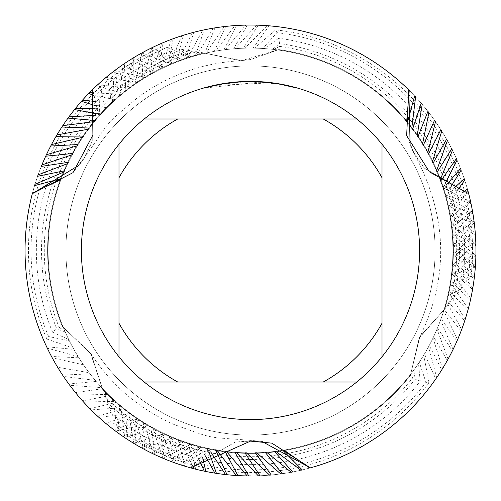 <?xml version="1.0" encoding="UTF-8"?>
<svg xmlns="http://www.w3.org/2000/svg" width="501" height="501" viewBox="0 0 501 501"><rect width="100%" height="100%" fill="white"/><g stroke="black" fill="none" stroke-linecap="round" stroke-linejoin="round"><path stroke-width="0.38" stroke-dasharray="2.5 1.88" d="M250.5 65.9A184.6 184.6 0 0 1 435.1 250.5A184.6 184.6 0 0 1 250.5 435.1A184.6 184.6 0 0 1 65.9 250.5A184.6 184.6 0 0 1 250.5 65.9A184.6 184.6 0 0 1 435.1 250.5A184.6 184.6 0 0 1 250.5 435.1A184.6 184.6 0 0 1 65.9 250.5A184.6 184.6 0 0 1 250.5 65.9A184.6 184.6 0 0 1 435.1 250.5A184.6 184.6 0 0 1 250.5 435.1A184.6 184.6 0 0 1 65.9 250.5A184.6 184.6 0 0 1 250.5 65.9A184.6 184.6 0 0 1 435.1 250.5A184.6 184.6 0 0 1 250.5 435.1A184.6 184.6 0 0 1 65.9 250.5A184.6 184.6 0 0 1 250.5 65.9M105.511 397.149A206.224 206.224 0 0 0 412.849 377.666L410.35 375.474A202.905 202.905 0 0 1 102.705 389.521L90.449 352.973L62.343 326.452L91.207 354.151L102.705 389.521L91.207 354.151L62.343 326.452A202.905 202.905 0 0 1 204.001 52.993L241.783 60.652L278.806 49.58A202.905 202.905 0 0 1 444.794 308.985L419.268 337.874L410.35 375.474L419.907 336.628L444.794 308.985L419.907 336.628L410.35 375.474A202.905 202.905 0 0 1 102.705 389.521L105.511 397.149L105.498 391.707L106.488 392.715L107.765 403.148A208.986 208.986 0 0 0 415.216 379.119L420.207 381.104A214.146 214.146 0 0 1 111.898 413.745L107.765 403.148M278.806 49.58L250.5 59.563L240.386 60.721L204.001 52.993L240.386 60.727L250.5 59.556L278.806 49.58L279.458 46.317A206.224 206.224 0 0 1 449.998 302.742L444.794 308.985A202.905 202.905 0 0 0 278.806 49.58M269.882 82.903L215.493 85.458A168.712 168.712 0 0 1 231.481 82.865L246.492 81.838L265.11 82.421L280.103 84.406L295.709 87.963L280.034 84.4L260.313 82.076L205.297 87.957L218.887 84.775L237.336 82.302L251.295 81.788L269.882 82.903L269.882 82.527L253.544 81.444M255.648 81.494L269.237 82.452M255.792 81.494L250.5 81.412A169.088 169.088 0 0 1 419.587 250.5A169.088 169.088 0 0 1 250.5 419.587A169.088 169.088 0 0 1 81.412 250.5A169.088 169.088 0 0 1 250.5 81.412L240.699 81.694L227.686 82.959L214.804 85.22L205.285 87.569L205.285 87.963M254.22 81.456L257.063 81.538M260.313 82.076L260.313 81.694L280.103 84.03M295.722 87.575L295.722 87.963L295.722 87.575L277.529 83.592M280.103 84.406L280.103 84.024L278.249 83.705M239.346 81.782L231.481 82.49L231.481 82.865L231.481 82.483A169.088 169.088 0 0 0 215.499 85.076L227.755 82.947M234.055 82.214L233.334 82.283M277.535 83.968L277.535 83.586M215.499 85.458L215.499 85.076L215.493 85.458M241.764 81.638L250.5 81.419M280.04 84.393L280.04 84.011L280.04 84.393M231.481 82.483L235.664 82.064M238.088 81.87L238.708 81.826M239.653 81.763L241.1 81.676M243.643 81.55L247.425 81.444M415.592 96.969A225.45 225.45 0 0 0 98.691 83.824L99.793 115.399L98.922 116.376L92.698 89.485L92.203 89.973L92.247 141.269L83.423 159.331L79.352 164.973L85.828 155.429L92.247 141.269L92.203 89.973A225.45 225.45 0 0 1 96.587 85.759L122.952 93.349L121.849 94.251L92.892 92.817M262.004 441.481L250.5 440.648L235.032 442.17L190.63 467.859L235.032 442.17L255.084 440.78L262.004 441.481M409.248 90.412A225.45 225.45 0 0 0 250.5 25.05A225.45 225.45 0 0 1 475.167 231.738L475.292 233.316L457.225 250.5L452.816 256.074L452.779 257.495L460.72 250.5L475.812 242.578L475.862 244.162L451.125 223.759L450.925 222.325L475.393 234.65L475.274 233.04L449.597 214.102L449.341 212.737L474.372 223.866L474.184 222.338L447.7 204.934L447.393 203.631L472.906 213.583L472.662 212.123A225.45 225.45 0 0 1 475.95 250.5A225.45 225.45 0 0 0 470.752 202.373L442.853 187.537L442.446 186.291L468.842 194.344L468.673 193.674L424.222 168.06L412.993 151.39L410.137 145.046L415.172 155.423L424.222 168.06L468.673 193.674A225.45 225.45 0 0 1 470.126 199.58L450.368 218.611L450.142 217.209L465.861 192.854M118.987 356.781L118.987 144.219M356.781 382.012L144.219 382.012M382.012 144.219L382.012 356.781M144.219 118.987L356.781 118.987M195.991 51.609A206.224 206.224 0 0 0 59.193 327.516L62.343 326.452A202.905 202.905 0 0 1 204.001 52.993L195.991 51.609L200.713 54.321L199.342 54.672L189.672 50.563A208.986 208.986 0 0 0 56.751 328.838L52.536 332.169L68.731 339.515L69.357 340.793L48.628 336.559L46.843 339.033L73.227 348.17L73.916 349.416L46.612 346.723L47.294 348.151L78.15 356.606L78.895 357.82L51.49 356.443M279.458 46.317L273.984 49.467L272.575 49.311A202.398 202.398 0 0 1 447.7 296.072L461.177 288.908L454.063 297.788L445.671 304.107L445.289 305.472L449.998 302.742M272.575 49.311L279.533 43.543L278.75 38.226A214.146 214.146 0 0 1 461.177 288.908M454.063 297.788A208.986 208.986 0 0 0 279.533 43.543M273.984 49.467A202.398 202.398 0 0 1 448.013 294.688L447.7 296.072M59.193 327.51L64.66 330.679A202.398 202.398 0 0 1 61.041 179.302M32.49 193.067A225.45 225.45 0 0 0 25.05 250.5A225.45 225.45 0 0 1 34.588 185.614M442.853 187.537A202.398 202.398 0 0 1 449.66 286.553L471.109 275.907L467.94 280.14L448.013 294.688M64.66 330.679L65.224 331.975A202.398 202.398 0 0 1 60.909 179.646M442.446 186.291A202.398 202.398 0 0 1 449.911 285.157L449.66 286.553M422.199 104.39A225.45 225.45 0 0 0 250.5 25.05A225.45 225.45 0 0 1 414.646 95.96M474.184 222.338A225.45 225.45 0 0 1 475.95 250.5A225.45 225.45 0 0 0 468.842 194.344M34.989 184.293A225.45 225.45 0 0 0 25.05 250.5A225.45 225.45 0 0 1 37.619 176.271M68.731 339.515A202.398 202.398 0 0 1 63.959 171.968M472.662 212.123L445.458 196.129L445.101 194.87A202.398 202.398 0 0 1 451.163 276.934L475.524 264.309L475.424 265.887L449.904 285.157M445.101 194.87L471.053 203.769L470.915 203.124M475.274 233.04A225.45 225.45 0 0 1 475.95 250.5A225.45 225.45 0 0 0 471.053 203.769M69.357 340.793A202.398 202.398 0 0 1 64.46 170.785M445.458 196.129A202.398 202.398 0 0 1 451.345 275.525L451.163 276.934M428.894 112.65A225.45 225.45 0 0 0 250.5 25.05A225.45 225.45 0 0 1 421.228 103.256M38.12 174.862A225.45 225.45 0 0 0 25.05 250.5A225.45 225.45 0 0 1 41.32 166.401M73.227 348.17A202.398 202.398 0 0 1 67.71 163.589M447.393 203.631A202.398 202.398 0 0 1 452.203 267.233L475.931 253.443L475.906 255.028L451.345 275.525M475.9 255.278A225.45 225.45 0 0 1 250.5 475.95A225.45 225.45 0 0 0 475.862 256.888L475.9 255.278L469.406 250.5L452.196 233.648L452.071 232.201L475.9 245.809L475.862 244.187A225.45 225.45 0 0 1 475.95 250.5A225.45 225.45 0 0 0 472.906 213.583M73.916 349.416A202.398 202.398 0 0 1 68.318 162.324M447.7 204.934A202.398 202.398 0 0 1 452.315 265.818L452.203 267.233M435.494 121.637A225.45 225.45 0 0 0 250.5 25.05A225.45 225.45 0 0 1 427.923 111.397M41.921 164.929A225.45 225.45 0 0 0 25.05 250.5A225.45 225.45 0 0 1 41.921 164.929M78.143 356.612A202.398 202.398 0 0 1 72.175 154.771M449.341 212.737A202.398 202.398 0 0 1 452.779 257.495M449.597 214.102A202.398 202.398 0 0 1 452.898 250.5A202.398 202.398 0 0 0 254.552 48.14L253.13 48.121L269.112 25.82L267.534 25.695L244.782 48.184L243.361 48.228L258.253 25.182L256.669 25.131A225.45 225.45 0 0 1 475.95 250.5A225.45 225.45 0 0 0 474.372 223.866M78.895 357.82A202.398 202.398 0 0 1 72.877 153.469M441.744 131.112A225.45 225.45 0 0 0 250.5 25.05A225.45 225.45 0 0 1 434.542 120.284M46.405 154.721A225.45 225.45 0 0 0 25.05 250.5A225.45 225.45 0 0 1 46.405 154.721M83.467 364.803L84.274 365.974A202.398 202.398 0 0 1 129.54 88.226L97.751 84.682A225.45 225.45 0 0 0 25.05 250.5A225.45 225.45 0 0 1 89.929 92.24A225.45 225.45 0 0 0 25.05 250.5A225.45 225.45 0 0 1 82.515 100.137A225.45 225.45 0 0 0 25.05 250.5A225.45 225.45 0 0 1 75.519 108.341A225.45 225.45 0 0 0 25.05 250.5A225.45 225.45 0 0 1 68.95 116.827A225.45 225.45 0 0 0 25.05 250.5A225.45 225.45 0 0 1 62.757 125.682A225.45 225.45 0 0 0 25.05 250.5A225.45 225.45 0 0 1 56.932 134.919A225.45 225.45 0 0 0 25.05 250.5A225.45 225.45 0 0 1 51.484 144.576A225.45 225.45 0 0 0 51.497 356.443L52.242 357.839L83.467 364.803A202.398 202.398 0 0 1 77.273 145.822M450.925 222.325A202.398 202.398 0 0 1 452.823 256.074M267.534 25.695A225.45 225.45 0 0 1 475.95 250.5A225.45 225.45 0 0 0 475.393 234.65M84.274 365.974L56.832 365.912L57.646 367.271L89.165 372.713A202.398 202.398 0 0 1 78.056 144.538M451.125 223.759A202.398 202.398 0 0 1 225.043 451.288M447.38 140.656A225.45 225.45 0 0 0 250.5 25.05A225.45 225.45 0 0 1 440.867 129.721M89.165 372.719L90.03 373.846A202.398 202.398 0 0 1 82.753 137.249M452.071 232.201A202.398 202.398 0 0 1 226.458 451.464M475.424 265.887A225.45 225.45 0 0 0 475.9 245.809M90.03 373.846L62.612 375.105L63.495 376.42L95.234 380.34A202.398 202.398 0 0 1 83.573 136.047M452.196 233.648A202.398 202.398 0 0 1 234.844 452.29M452.466 150.313A225.45 225.45 0 0 0 250.5 25.05A225.45 225.45 0 0 1 446.591 139.259M95.234 380.34L96.154 381.424A202.398 202.398 0 0 1 88.483 129.195M475.399 266.263A225.45 225.45 0 0 1 250.5 475.95A225.45 225.45 0 0 0 475.28 267.853L475.399 266.263L458.421 250.5L452.779 243.536L452.722 242.096A202.398 202.398 0 0 1 236.29 452.397M452.722 242.096L462.805 250.5L475.862 256.888M96.148 381.424L68.825 384.004L69.771 385.275L101.665 387.661A202.398 202.398 0 0 1 89.341 128.056M452.779 243.536A202.398 202.398 0 0 1 244.951 452.823M457.037 160.107A225.45 225.45 0 0 0 250.5 25.05A225.45 225.45 0 0 1 451.758 148.897M101.665 387.661L102.63 388.701A202.398 202.398 0 0 1 94.495 121.549M95.09 120.835L95.115 120.509M102.63 388.701L75.463 392.59L76.465 393.817L108.441 394.663A202.398 202.398 0 0 1 95.397 120.465M461.108 170.046A225.45 225.45 0 0 0 250.5 25.05A225.45 225.45 0 0 1 456.405 158.673M124.711 437.598A225.45 225.45 0 0 0 474.184 278.688L474.372 277.116A225.45 225.45 0 0 1 250.5 475.95A225.45 225.45 0 0 0 472.581 289.346L472.844 287.799A225.45 225.45 0 0 1 250.5 475.95A225.45 225.45 0 0 0 470.47 299.917L470.808 298.377A225.45 225.45 0 0 1 250.5 475.95A225.45 225.45 0 0 0 467.846 310.407L468.26 308.879A225.45 225.45 0 0 1 250.5 475.95A225.45 225.45 0 0 0 464.709 320.803L465.197 319.3A225.45 225.45 0 0 1 250.5 475.95A225.45 225.45 0 0 0 461.07 331.042L461.634 329.558A225.45 225.45 0 0 1 250.5 475.95A225.45 225.45 0 0 0 456.95 341.081L457.582 339.628A225.45 225.45 0 0 1 250.5 475.95A225.45 225.45 0 0 0 452.353 350.913L453.054 349.491A225.45 225.45 0 0 1 250.5 475.95A225.45 225.45 0 0 0 447.287 360.513L448.051 359.129A225.45 225.45 0 0 1 250.5 475.95A225.45 225.45 0 0 0 441.757 369.87L442.59 368.523A225.45 225.45 0 0 1 250.5 475.95A225.45 225.45 0 0 0 435.77 378.956L436.672 377.654A225.45 225.45 0 0 1 126.027 438.475L124.711 437.598L120.785 405.86L119.695 404.952L118.192 428.85L116.113 423.99L113.476 399.46L112.437 398.495L111.898 413.745M95.322 115.374L100.807 114.278L101.753 113.245L95.328 113.558M108.441 394.663L109.456 395.658A202.398 202.398 0 0 1 100.807 114.278M109.456 395.658L82.508 400.856L83.573 402.034L115.543 401.332A202.398 202.398 0 0 1 101.753 113.245M464.709 180.197A225.45 225.45 0 0 0 250.5 25.05A225.45 225.45 0 0 1 460.544 168.58M95.171 108.786L107.452 107.32M115.543 401.339L116.608 402.278A202.398 202.398 0 0 1 107.446 107.32L108.448 106.325L94.927 105.486M130.686 87.374L104.709 78.532L105.918 77.517A225.45 225.45 0 0 0 97.72 416.287L124.041 408.528L122.939 407.645A202.398 202.398 0 0 1 108.448 106.325M256.669 25.131L235.025 48.697L233.61 48.81L247.381 25.069L245.797 25.1L225.325 49.674L223.916 49.856L236.535 25.482L234.95 25.589L215.687 51.121L214.29 51.365L225.719 26.415L224.147 26.597L206.136 53.025L204.752 53.338L214.96 27.868L213.401 28.125L196.68 55.392L195.315 55.774A202.398 202.398 0 0 1 451.514 226.884L470.477 201.126A225.45 225.45 0 0 0 250.5 25.05A225.45 225.45 0 0 1 467.84 190.574A225.45 225.45 0 0 0 250.5 25.05A225.45 225.45 0 0 1 464.214 178.707M94.457 101.384L114.466 100.632L115.524 99.68L93.462 95.478M124.041 408.528A202.398 202.398 0 0 1 114.466 100.632M97.72 416.287L98.885 417.352L130.604 413.563A202.398 202.398 0 0 1 115.524 99.68M475.292 233.316A225.45 225.45 0 0 0 250.5 25.05A225.45 225.45 0 0 1 474.002 220.947L474.209 222.519A225.45 225.45 0 0 0 250.5 25.05A225.45 225.45 0 0 1 472.324 210.22L472.6 211.779A225.45 225.45 0 0 0 250.5 25.05A225.45 225.45 0 0 1 467.414 189.046M130.604 413.563L131.744 414.396A202.398 202.398 0 0 1 121.849 94.251M131.744 414.396L105.817 423.401L107.026 424.403L138.539 419.112A202.398 202.398 0 0 1 122.952 93.349M129.54 88.226L130.686 87.381A202.398 202.398 0 0 0 48.102 250.5A202.398 202.398 0 0 1 137.499 82.584L138.683 81.795L113.157 71.718L114.416 70.754A225.45 225.45 0 0 0 25.05 250.5A225.45 225.45 0 0 1 104.709 78.532M105.918 77.511L137.499 82.584M138.539 419.112L139.723 419.894A202.398 202.398 0 0 1 138.683 81.795M114.41 70.754L145.71 77.342L146.931 76.609L121.918 65.312L123.221 64.416A225.45 225.45 0 0 0 25.05 250.5A225.45 225.45 0 0 1 113.157 71.718M139.723 419.894L114.247 430.121L115.512 431.073L146.806 424.316A202.398 202.398 0 0 1 145.71 77.342M146.806 424.316L148.039 425.048A202.398 202.398 0 0 1 146.931 76.609M123.221 64.416L154.17 72.501L155.423 71.825L130.98 59.337L132.327 58.504A225.45 225.45 0 0 0 25.05 250.5A225.45 225.45 0 0 1 121.918 65.312M223.916 49.856A202.398 202.398 0 0 1 452.898 250.5A202.398 202.398 0 0 1 246.461 452.86M245.797 25.1A225.45 225.45 0 0 1 250.5 25.05A225.45 225.45 0 0 0 236.535 25.482M148.039 425.048L123.077 436.49L124.398 437.386L155.391 429.157A202.398 202.398 0 0 1 154.17 72.495M225.325 49.674A202.398 202.398 0 0 1 452.898 250.5A202.398 202.398 0 0 1 255.278 452.841M155.391 429.157L156.669 429.833A202.398 202.398 0 0 1 155.423 71.825M452.315 265.818L467.502 250.5L475.862 244.162A225.45 225.45 0 0 0 250.5 25.05A225.45 225.45 0 0 1 475.812 242.578M132.327 58.498L162.856 68.067L164.14 67.453L140.336 53.801L141.72 53.031A225.45 225.45 0 0 0 25.05 250.5A225.45 225.45 0 0 1 130.986 59.337M233.61 48.81A202.398 202.398 0 0 1 452.898 250.5A202.398 202.398 0 0 1 256.762 452.804M234.95 25.589A225.45 225.45 0 0 1 250.5 25.05A225.45 225.45 0 0 0 247.381 25.069M156.669 429.833L132.289 442.477L133.661 443.31L164.247 433.597A202.398 202.398 0 0 1 162.856 68.061M235.025 48.697A202.398 202.398 0 0 1 452.898 250.5A202.398 202.398 0 0 1 265.229 452.359M164.247 433.597L165.562 434.21A202.398 202.398 0 0 1 164.14 67.453M141.72 53.025L171.749 64.053L173.064 63.502L149.943 48.716L151.365 48.015A225.45 225.45 0 0 0 25.05 250.5A225.45 225.45 0 0 1 140.336 53.801M243.361 48.228A202.398 202.398 0 0 1 452.898 250.5A202.398 202.398 0 0 1 266.626 452.253M475.906 255.028A225.45 225.45 0 0 0 258.253 25.182M165.562 434.21L141.858 448.051L143.286 448.827L173.346 437.617A202.398 202.398 0 0 1 171.749 64.053M244.782 48.184A202.398 202.398 0 0 1 452.898 250.5A202.398 202.398 0 0 1 274.485 451.47M173.346 437.617L174.686 438.162A202.398 202.398 0 0 1 173.064 63.502M47.294 348.151A225.45 225.45 0 0 1 149.943 48.716M253.13 48.121A202.398 202.398 0 0 1 452.898 250.5A202.398 202.398 0 0 1 275.757 451.313M258.272 475.818A225.45 225.45 0 0 0 475.95 250.5A225.45 225.45 0 0 0 269.112 25.82M151.365 48.015L180.811 60.477L182.145 59.995L162.199 46.743L167.447 47.37A219.451 219.451 0 0 0 48.628 336.559M174.686 438.162L151.784 453.192L153.231 453.887L182.477 441.124A202.398 202.398 0 0 1 180.811 60.477M182.477 441.124L183.786 441.588A202.398 202.398 0 0 1 182.145 59.995M278.75 38.226L264.296 48.572L262.875 48.478L276.909 32.64L275.656 29.86A222.068 222.068 0 0 1 471.109 275.907M275.656 29.86L254.552 48.146M46.843 339.033A222.068 222.068 0 0 1 162.199 46.743M116.113 423.99A219.451 219.451 0 0 0 425.969 382.294L429 382.607A222.068 222.068 0 0 1 118.192 428.85M262.875 48.478A202.398 202.398 0 0 1 283.935 450.117M467.94 280.14A219.451 219.451 0 0 0 276.903 32.64M167.447 47.37L190.011 57.352L191.363 56.932L178.425 48.847L189.672 50.563M183.786 441.588L161.629 457.695L163.05 458.296L191.363 444.061A202.398 202.398 0 0 1 190.011 57.352M264.296 48.572A202.398 202.398 0 0 1 283.572 450.18M191.363 444.068L192.641 444.45A202.398 202.398 0 0 1 191.363 56.932M52.536 332.169A214.146 214.146 0 0 1 178.425 48.847M192.641 444.45L171.267 461.571L172.651 462.085L200.106 446.523A202.398 202.398 0 0 1 199.342 54.672M200.106 446.523L201.377 446.848A202.398 202.398 0 0 1 200.713 54.321M195.315 55.774L204.283 29.841L202.73 30.166L187.349 58.204L186.003 58.655L193.705 32.321L192.177 32.722L178.193 61.46L176.872 61.967L183.31 35.295L181.813 35.771L169.232 65.136M450.894 186.842L446.022 198.202L446.385 199.567A202.398 202.398 0 0 0 169.225 65.136L167.935 65.706L173.102 38.752L171.63 39.297L160.458 69.238L159.193 69.871L163.069 42.691L161.616 43.311L151.822 73.791L150.569 74.492L153.137 47.157L151.703 47.852L143.33 78.801L142.109 79.571L143.349 52.142L141.94 52.906L135.057 84.256L133.867 85.082L133.736 57.64L132.352 58.485L127.029 90.124L125.883 91.013L124.323 63.665L122.995 64.573L119.426 96.28L118.374 97.181L115.499 69.94L114.266 70.866L112.437 102.505L111.46 103.419L107.327 76.346L106.187 77.292L105.936 108.849L105.022 109.788L99.749 82.859L99.261 83.304M211.065 452.453L207.37 448.251L206.005 447.944L209.487 453.355M205.435 455.872L198.027 445.978L196.668 445.608L202.698 457.739M199.385 460.2L188.727 443.241L187.38 442.803L194.764 464.007M192.741 465.836L179.515 440.041L178.181 439.534L184.788 466.162A225.45 225.45 0 0 0 190.63 467.853L189.96 467.671L210.132 448.833A202.398 202.398 0 0 1 48.102 250.5A202.398 202.398 0 0 0 208.848 448.564L210.132 448.833M143.299 422.18L144.708 449.585L143.311 448.84L136.328 417.621L135.157 416.813L135.232 444.255L133.873 443.441A225.45 225.45 0 0 0 250.5 475.95A225.45 225.45 0 0 1 183.272 465.692L170.446 436.39L169.138 435.826L174.467 462.742L172.983 462.204L161.585 432.319L160.307 431.693L164.341 458.835L162.881 458.227L152.937 427.829L151.69 427.14L154.414 454.451L152.987 453.768L144.513 422.925L143.305 422.18A202.398 202.398 0 0 0 437.01 329.107L437.555 327.798L452.353 350.913M133.873 443.441L128.406 411.922L127.273 411.064L126.027 438.475M65.224 331.975L56.751 328.838M116.608 402.278L89.948 408.772L91.063 409.893L122.939 407.639M201.377 446.848L180.698 464.872L181.324 465.072M52.242 357.839A225.45 225.45 0 0 1 25.05 250.5A225.45 225.45 0 0 0 182.057 465.31L208.848 448.564M445.113 183.679L443.316 188.977L443.742 190.311L446.685 184.587M446.385 199.567L453.875 188.276M457.663 189.917L448.301 207.627L448.602 209.017L463.275 192.015M451.514 226.884L451.677 228.299L472.324 210.22M472.6 211.779L452.416 236.597M204.752 53.338A202.398 202.398 0 0 1 452.422 236.597L452.509 238.013L474.002 220.947M474.209 222.519L452.854 246.329L452.879 247.751L475.167 231.738M412.849 377.666L412.855 371.354L413.701 370.214L415.216 379.119M420.207 381.104L418.479 363.407L419.268 362.229L425.969 382.301M429 382.607L423.721 355.19L424.453 353.969L435.776 378.956M436.672 377.654L428.568 346.711L429.244 345.452L441.757 369.876M442.59 368.523L433.002 338.006L433.615 336.716L447.287 360.513M448.057 359.129L437.01 329.107M453.054 349.491L440.573 320.045L441.062 318.705L456.956 341.081M457.582 339.628L443.698 310.814L444.118 309.461L461.077 331.042M461.634 329.558L446.378 301.445L446.735 300.068L464.709 320.803M465.197 319.3L448.608 291.958L448.89 290.567L467.846 310.407M468.26 308.879L450.368 282.401L450.587 280.998L470.47 299.917M470.808 298.377L451.664 272.801L451.814 271.398L472.581 289.346M472.844 287.799L452.503 263.15L452.585 261.741L474.184 278.688M474.372 277.116L452.879 253.4M215.443 449.835A202.398 202.398 0 0 0 452.879 253.393L452.891 251.965L475.28 267.853M412.855 371.354A202.398 202.398 0 0 1 105.498 391.707M413.701 370.214A202.398 202.398 0 0 1 106.488 392.715M418.479 363.407A202.398 202.398 0 0 1 112.437 398.495M419.268 362.229A202.398 202.398 0 0 1 113.476 399.46M423.721 355.19A202.398 202.398 0 0 1 119.695 404.952M424.453 353.969A202.398 202.398 0 0 1 120.779 405.866M57.646 367.271A225.45 225.45 0 0 1 25.05 250.5A225.45 225.45 0 0 0 46.618 346.723M269.601 475.142A225.45 225.45 0 0 0 475.95 250.5A225.45 225.45 0 0 1 475.524 264.309M428.568 346.711A202.398 202.398 0 0 1 127.273 411.064M429.244 345.452A202.398 202.398 0 0 1 128.406 411.922M143.311 448.84A225.45 225.45 0 0 0 250.5 475.95A225.45 225.45 0 0 1 135.232 444.255M280.685 473.921A225.45 225.45 0 0 0 475.95 250.5A225.45 225.45 0 0 1 475.931 253.443M433.002 338.006A202.398 202.398 0 0 1 135.157 416.813M433.615 336.716A202.398 202.398 0 0 1 136.328 417.621M63.495 376.42A225.45 225.45 0 0 1 25.05 250.5A225.45 225.45 0 0 0 56.832 365.912M152.987 453.768A225.45 225.45 0 0 0 250.5 475.95A225.45 225.45 0 0 1 144.708 449.585M437.555 327.798A202.398 202.398 0 0 1 144.507 422.925M69.771 385.275A225.45 225.45 0 0 1 25.05 250.5A225.45 225.45 0 0 0 62.612 375.105M162.881 458.227A225.45 225.45 0 0 0 250.5 475.95A225.45 225.45 0 0 1 154.414 454.451M440.573 320.045A202.398 202.398 0 0 1 151.69 427.14M215.687 51.121A202.398 202.398 0 0 1 452.879 247.751M441.062 318.705A202.398 202.398 0 0 1 152.93 427.829M214.29 51.365A202.398 202.398 0 0 1 452.854 246.329M76.465 393.817A225.45 225.45 0 0 1 25.05 250.5A225.45 225.45 0 0 0 68.825 384.004M224.147 26.597A225.45 225.45 0 0 1 250.5 25.05A225.45 225.45 0 0 0 225.719 26.415M172.983 462.204A225.45 225.45 0 0 0 250.5 475.95A225.45 225.45 0 0 1 164.341 458.835M443.704 310.814A202.398 202.398 0 0 1 160.307 431.693M206.136 53.025A202.398 202.398 0 0 1 452.509 238.013M444.118 309.461A202.398 202.398 0 0 1 161.579 432.319M83.573 402.034A225.45 225.45 0 0 1 25.05 250.5A225.45 225.45 0 0 0 75.463 392.59M213.401 28.125A225.45 225.45 0 0 1 250.5 25.05A225.45 225.45 0 0 0 214.96 27.868M250.5 475.95A225.45 225.45 0 0 1 247.187 475.925A225.45 225.45 0 0 0 250.5 475.95A225.45 225.45 0 0 1 236.278 475.499A225.45 225.45 0 0 0 250.5 475.95A225.45 225.45 0 0 1 225.513 474.56A225.45 225.45 0 0 0 250.5 475.95A225.45 225.45 0 0 1 214.873 473.119A225.45 225.45 0 0 0 250.5 475.95A225.45 225.45 0 0 1 204.276 471.159A225.45 225.45 0 0 0 250.5 475.95A225.45 225.45 0 0 1 193.73 468.685A225.45 225.45 0 0 0 250.5 475.95A225.45 225.45 0 0 1 174.467 462.742M446.378 301.445A202.398 202.398 0 0 1 169.138 435.826M196.68 55.392A202.398 202.398 0 0 1 451.677 228.299M446.735 300.068A202.398 202.398 0 0 1 170.446 436.39M91.063 409.893A225.45 225.45 0 0 1 25.05 250.5A225.45 225.45 0 0 0 82.508 400.856M202.73 30.166A225.45 225.45 0 0 1 250.5 25.05A225.45 225.45 0 0 0 204.283 29.841M448.608 291.958A202.398 202.398 0 0 1 178.181 439.534M187.349 58.204A202.398 202.398 0 0 1 450.368 218.611M448.89 290.567A202.398 202.398 0 0 1 179.515 440.041M186.003 58.655A202.398 202.398 0 0 1 450.142 217.209M98.885 417.352A225.45 225.45 0 0 1 25.05 250.5A225.45 225.45 0 0 0 89.948 408.772M192.177 32.722A225.45 225.45 0 0 1 250.5 25.05A225.45 225.45 0 0 0 193.705 32.321M450.368 282.401A202.398 202.398 0 0 1 187.38 442.803M178.193 61.46A202.398 202.398 0 0 1 448.602 209.017M450.587 280.998A202.398 202.398 0 0 1 188.727 443.241M176.872 61.967A202.398 202.398 0 0 1 448.307 207.627M181.813 35.771A225.45 225.45 0 0 1 250.5 25.05A225.45 225.45 0 0 0 183.31 35.295M451.664 272.801A202.398 202.398 0 0 1 196.668 445.608M451.814 271.398A202.398 202.398 0 0 1 198.027 445.978M167.935 65.706A202.398 202.398 0 0 1 446.028 198.202M107.026 424.403A225.45 225.45 0 0 1 25.05 250.5A225.45 225.45 0 0 0 105.817 423.401M171.63 39.297A225.45 225.45 0 0 1 250.5 25.05A225.45 225.45 0 0 0 173.102 38.752M452.503 263.15A202.398 202.398 0 0 1 206.005 447.944M160.458 69.238A202.398 202.398 0 0 1 443.742 190.311M452.585 261.741A202.398 202.398 0 0 1 207.37 448.251M159.193 69.871A202.398 202.398 0 0 1 443.322 188.977M115.512 431.073A225.45 225.45 0 0 1 25.05 250.5A225.45 225.45 0 0 0 114.247 430.121M161.616 43.311A225.45 225.45 0 0 1 250.5 25.05A225.45 225.45 0 0 0 163.069 42.691M151.822 73.791A202.398 202.398 0 0 1 440.661 181.193M452.891 251.965A202.398 202.398 0 0 1 216.827 450.08M150.569 74.492A202.398 202.398 0 0 1 440.172 179.872M124.398 437.386A225.45 225.45 0 0 1 25.05 250.5A225.45 225.45 0 0 0 123.077 436.49M151.703 47.852A225.45 225.45 0 0 1 250.5 25.05A225.45 225.45 0 0 0 153.137 47.157M143.33 78.801A202.398 202.398 0 0 1 437.116 172.15M142.109 79.571A202.398 202.398 0 0 1 436.565 170.841M133.661 443.31A225.45 225.45 0 0 1 25.05 250.5A225.45 225.45 0 0 0 132.289 442.471M141.94 52.906A225.45 225.45 0 0 1 250.5 25.05A225.45 225.45 0 0 0 143.349 52.142M135.057 84.256A202.398 202.398 0 0 1 433.083 163.163M133.867 85.082A202.398 202.398 0 0 1 432.451 161.854M143.286 448.827A225.45 225.45 0 0 1 25.05 250.5A225.45 225.45 0 0 0 141.858 448.051M132.352 58.485A225.45 225.45 0 0 1 250.5 25.05A225.45 225.45 0 0 0 133.736 57.64M291.181 472.249A225.45 225.45 0 0 0 475.95 250.5A225.45 225.45 0 0 1 259.913 475.756M127.029 90.124A202.398 202.398 0 0 1 428.487 154.145M125.883 91.013A202.398 202.398 0 0 1 427.766 152.818M153.231 453.887A225.45 225.45 0 0 1 25.05 250.5A225.45 225.45 0 0 0 151.784 453.186M122.995 64.573A225.45 225.45 0 0 1 250.5 25.05A225.45 225.45 0 0 0 124.323 63.665M309.768 468.022A225.45 225.45 0 0 0 475.95 250.5A225.45 225.45 0 0 1 271.248 474.992M119.426 96.28A202.398 202.398 0 0 1 423.345 145.19M118.374 97.181A202.398 202.398 0 0 1 422.568 143.931M163.05 458.296A225.45 225.45 0 0 1 25.05 250.5A225.45 225.45 0 0 0 161.629 457.695M114.266 70.866A225.45 225.45 0 0 1 250.5 25.05A225.45 225.45 0 0 0 115.499 69.94M300.913 470.239A225.45 225.45 0 0 0 475.95 250.5A225.45 225.45 0 0 1 282.257 473.702M112.437 102.505A202.398 202.398 0 0 1 417.953 136.817M111.46 103.419A202.398 202.398 0 0 1 417.164 135.658M172.651 462.085A225.45 225.45 0 0 1 25.05 250.5A225.45 225.45 0 0 0 171.267 461.565M106.187 77.292A225.45 225.45 0 0 1 250.5 25.05A225.45 225.45 0 0 0 107.327 76.346M302.26 469.925A225.45 225.45 0 0 0 475.95 250.5A225.45 225.45 0 0 1 292.653 471.973M105.936 108.849A202.398 202.398 0 0 1 412.555 129.245M105.022 109.788A202.398 202.398 0 0 1 411.784 128.218M180.698 464.872A225.45 225.45 0 0 1 25.05 250.5A225.45 225.45 0 0 0 189.96 467.671M99.749 82.859A225.45 225.45 0 0 1 250.5 25.05A225.45 225.45 0 0 0 92.698 89.485M98.922 116.376A202.398 202.398 0 0 1 406.655 121.737M99.793 115.399A202.398 202.398 0 0 1 406.893 122.019M445.671 304.107A202.398 202.398 0 0 0 452.898 250.5A202.398 202.398 0 0 1 445.289 305.472M85.834 155.429L72.977 172.676M83.423 159.331C113.733 116.082 101.69 128.062 138.082 97.238C168.724 75.044 202.824 62.869 240.386 60.715L241.783 60.646M271.868 443.153L250.5 440.636M90.443 352.973L91.201 354.151C111.848 385.607 139.441 409.048 173.979 424.491C218.868 440.592 202.473 436.158 255.084 440.78M415.166 155.429L406.662 135.671M419.274 337.874L419.913 336.628C449.729 275.913 447.424 214.165 412.993 151.39"/><path stroke-width="0.75" d="M253.544 81.444L255.648 81.494M269.237 82.452L269.882 82.527M247.425 81.444L250.5 81.412A169.088 169.088 0 0 1 356.781 382.012A169.088 169.088 0 0 1 118.987 144.219L118.987 356.781M356.781 118.987L144.219 118.987A169.088 169.088 0 0 1 250.5 81.412L254.22 81.456M257.063 81.538L260.313 81.694M280.103 84.03L295.709 87.569M278.249 83.705L280.103 84.024M277.535 83.586L255.792 81.494M194.764 464.007L195.265 469.08L193.73 468.685A225.45 225.45 0 0 1 190.63 467.853L250.5 441.118L271.868 443.153L310.376 467.853L262.004 441.481L310.376 467.853L309.768 468.022L283.935 450.117L282.808 450.305L302.26 469.925L300.913 470.239L275.763 451.313L274.485 451.47L292.653 471.973L291.181 472.249L266.626 452.253L265.229 452.359L282.257 473.702L280.685 473.921L256.762 452.798L255.278 452.841L271.248 474.992L269.601 475.142L246.461 452.854M463.275 192.015L467.414 189.046L467.84 190.574A225.45 225.45 0 0 1 310.376 467.853A225.45 225.45 0 0 0 468.673 193.674L429.344 171.83L406.655 135.671L408.797 89.973L410.137 145.046L408.797 89.973L409.248 90.412L406.655 121.737L407.376 122.62L414.646 95.96L415.592 96.969L411.778 128.218L412.555 129.245L421.228 103.256L422.199 104.39L417.158 135.658M93.462 95.478L88.821 93.374L89.929 92.24A225.45 225.45 0 0 1 92.203 89.973A225.45 225.45 0 0 1 408.797 89.973A225.45 225.45 0 0 0 92.203 89.973L92.948 134.951L72.977 172.676L32.327 193.674L79.352 164.973L32.327 193.674L32.49 193.067L60.909 179.646L61.31 178.581L34.588 185.614L34.989 184.293L63.959 171.968L64.46 170.785L37.619 176.271L38.12 174.862L67.716 163.589M233.334 82.283L215.493 85.076L205.297 87.569M239.346 81.782L241.764 81.638M227.755 82.947L231.481 82.483M235.664 82.064L238.088 81.87M238.708 81.826L239.653 81.763M241.1 81.676L243.643 81.55M250.5 81.412L234.055 82.214M190.624 467.853A225.45 225.45 0 0 1 32.327 193.674A225.45 225.45 0 0 0 190.624 467.853M144.219 382.012L177.736 382.012A150.3 150.3 0 0 1 118.987 323.264M177.736 382.012L356.781 382.012M382.012 356.781L382.012 323.264A150.3 150.3 0 0 1 323.264 382.012M382.012 323.264L382.012 144.219M323.264 118.987A150.3 150.3 0 0 1 382.012 177.736M118.987 177.736A150.3 150.3 0 0 1 177.736 118.987M118.987 144.219A169.088 169.088 0 0 1 144.219 118.987M61.041 179.302A202.398 202.398 0 0 1 61.31 178.581M67.71 163.589L68.318 162.324L41.32 166.401L41.921 164.929L72.175 154.771L72.877 153.469L45.71 156.218L46.405 154.721L77.273 145.822L78.056 144.538L50.72 146.023L51.484 144.576L82.753 137.249L83.573 136.047L56.112 136.297L56.932 134.919L88.483 129.195L89.341 128.056L61.88 127.01L62.757 125.682L94.495 121.555L95.397 120.465M417.164 135.658L417.953 136.817L427.923 111.397L428.894 112.65L422.568 143.931L423.345 145.19L434.542 120.284L435.494 121.637L427.766 152.818L428.487 154.145L440.867 129.721L441.744 131.112L432.451 161.854L433.083 163.163L446.591 139.259L447.38 140.656L436.559 170.841L437.116 172.15L451.758 148.897L452.466 150.313L440.172 179.872L440.661 181.193M41.921 164.929A225.45 225.45 0 0 1 45.71 156.218M46.405 154.721A225.45 225.45 0 0 1 50.72 146.023M51.484 144.576A225.45 225.45 0 0 1 56.112 136.297M56.932 134.919A225.45 225.45 0 0 1 61.88 127.01M95.115 120.509L68.023 118.098L68.95 116.827L95.322 115.374M62.757 125.682A225.45 225.45 0 0 1 68.023 118.098M440.767 180.93L456.405 158.673L457.037 160.107L445.113 183.679M95.328 113.558L74.536 109.556L75.519 108.341L95.171 108.786M68.95 116.827A225.45 225.45 0 0 1 74.536 109.556M446.685 184.587L460.544 168.58L461.108 170.046L450.894 186.842M94.927 105.486L81.469 101.315L82.515 100.137L94.457 101.384M75.519 108.341A225.45 225.45 0 0 1 81.469 101.315M453.875 188.276L464.214 178.707L464.709 180.197L457.663 189.917M82.515 100.137A225.45 225.45 0 0 1 88.821 93.374M89.929 92.24L92.892 92.817M470.126 199.58L470.477 201.126M96.587 85.759L97.751 84.682M99.261 83.304L98.691 83.824M246.461 452.86L244.951 452.823L259.913 475.756L258.272 475.818L236.297 452.397L234.844 452.29L248.79 475.944L247.187 475.925L226.458 451.464L225.043 451.288L237.862 475.593L236.278 475.499L216.833 450.073L215.443 449.835M215.618 450.061L227.072 474.729L225.513 474.56L211.065 452.453M209.487 453.355L216.419 473.357L214.873 473.119L205.435 455.872M202.698 457.739L205.823 471.479L204.276 471.159L199.385 460.2M193.73 468.685L192.741 465.836M184.788 466.162L183.272 465.692M181.324 465.072L182.057 465.31M467.84 190.574L465.861 192.854M470.915 203.124L470.752 202.373M204.276 471.159A225.45 225.45 0 0 1 195.265 469.08M214.873 473.119A225.45 225.45 0 0 1 205.823 471.479M225.513 474.56A225.45 225.45 0 0 1 216.419 473.357M236.278 475.499A225.45 225.45 0 0 1 227.072 474.729M247.187 475.925A225.45 225.45 0 0 1 237.862 475.593M250.5 475.95A225.45 225.45 0 0 1 248.79 475.944M283.572 450.18A202.398 202.398 0 0 1 282.808 450.305M406.893 122.019A202.398 202.398 0 0 1 407.376 122.62"/></g></svg>
